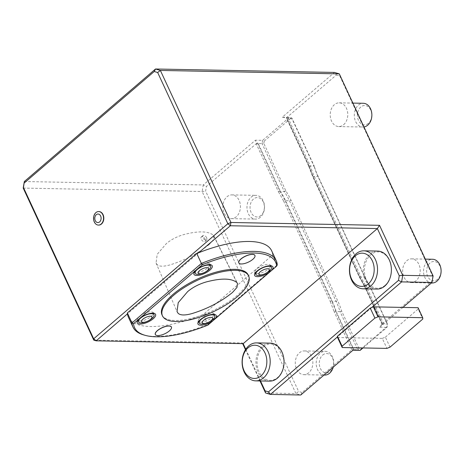 <?xml version="1.0" encoding="UTF-8"?>
<svg xmlns="http://www.w3.org/2000/svg" width="464" height="464" viewBox="0 0 464 464"><rect width="100%" height="100%" fill="white"/><g stroke="black" fill="none" stroke-linecap="round" stroke-linejoin="round"><path stroke-width="0.35" stroke-dasharray="2.32 1.74" d="M205.204 239.238A2.97 1.67 49.4 0 0 201.277 236.947A2.97 1.67 49.4 0 0 201.939 240.288A2.97 1.67 49.4 0 0 205.14 241.454A2.97 1.67 49.4 0 0 205.204 239.238M206.799 237.875C205.529 235.793 204.218 235.028 202.872 235.579C202.2 237.719 203.267 239.273 206.068 240.242L206.822 240.01L206.799 237.875M209.316 244.366C198.29 253.332 185.217 260.165 170.097 264.863C163.467 266.713 159.117 266.62 157.047 264.579L156.049 262.978L157.215 254.313L166.356 243.588C171.071 239.621 176.749 236.652 183.39 234.691C198.07 230.799 208.04 230.968 213.295 235.184L213.898 235.979L213.44 239.697L209.316 244.366M269.422 270.947A8.549 3.167 -24.9 0 1 259.944 275.349M212.767 319.539A8.549 3.167 -24.9 0 1 203.29 323.942M152.053 318.379A8.549 3.167 -24.9 0 1 142.576 322.776M208.707 269.787A8.549 3.167 -24.9 0 1 199.236 274.183M322.66 355.064A9.686 7.163 91.1 0 1 333.61 362.79A9.686 7.163 91.1 0 1 323.072 371.826A9.686 7.163 91.1 0 1 322.66 355.064M261.006 215.418A9.686 7.163 91.1 0 1 250.05 207.692A9.686 7.163 91.1 0 1 260.588 198.656A9.686 7.163 91.1 0 1 261.006 215.418M257.369 273.551A8.549 3.167 -24.9 0 1 254.985 272.548A8.549 3.167 -24.9 0 1 254.881 271.788A8.549 3.167 -24.9 0 1 261.4 266.075A8.549 3.167 -24.9 0 1 269.973 264.787A8.549 3.167 -24.9 0 1 270.489 265.35A8.549 3.167 -24.9 0 1 266.475 270.524A8.549 3.167 -24.9 0 1 257.369 273.551M200.715 322.144A8.549 3.167 -24.9 0 1 198.325 321.14A8.549 3.167 -24.9 0 1 198.227 320.38A8.549 3.167 -24.9 0 1 204.746 314.667A8.549 3.167 -24.9 0 1 213.318 313.374A8.549 3.167 -24.9 0 1 213.834 313.942A8.549 3.167 -24.9 0 1 209.821 319.116A8.549 3.167 -24.9 0 1 200.715 322.144M140 320.978A8.549 3.167 -24.9 0 1 137.617 319.974A8.549 3.167 -24.9 0 1 137.512 319.215A8.549 3.167 -24.9 0 1 144.031 313.502A8.549 3.167 -24.9 0 1 152.604 312.214A8.549 3.167 -24.9 0 1 153.12 312.777A8.549 3.167 -24.9 0 1 149.106 317.95A8.549 3.167 -24.9 0 1 140 320.978M207.391 263.181A8.549 3.167 -24.9 0 1 209.258 263.622A8.549 3.167 -24.9 0 1 209.774 264.184A8.549 3.167 -24.9 0 1 203.354 270.657A8.549 3.167 -24.9 0 1 194.271 271.382A8.549 3.167 -24.9 0 1 194.172 270.628A8.549 3.167 -24.9 0 1 196.272 267.676A8.549 3.167 -24.9 0 1 207.391 263.181M324.748 375.069A11.873 8.781 91.1 0 1 316.506 366.45A11.873 8.781 91.1 0 1 320.334 353.197A11.873 8.781 91.1 0 1 325.206 351.329A11.873 8.781 91.1 0 1 333.222 367.169M260.385 217.227A11.873 8.781 91.1 0 1 255.519 219.095A11.873 8.781 91.1 0 1 246.964 207.06A11.873 8.781 91.1 0 1 255.971 195.356A11.873 8.781 91.1 0 1 264.219 203.974A11.873 8.781 91.1 0 1 260.385 217.227M431.972 282.477L432.025 281.033L381.947 323.982L382.063 323.327L382.133 324.377L382.678 324.591L383.699 324.017L387.539 324.087L387.005 326.65L360.783 349.137L359.072 348.626L341.661 311.112A72.419 53.563 -88.9 0 0 337.688 300.753L291.038 200.262A72.419 53.563 -88.9 0 0 285.87 190.924L263.813 143.411L262.079 143.62L284.362 191.626L280.523 191.557A71.23 52.687 91.1 0 1 285.656 200.813L332.299 301.304A71.23 52.687 91.1 0 1 336.238 311.582L334.173 311.773L351.648 349.409L352.13 349.554L302.058 392.503L300.771 395.003L295.928 393.559L298.636 391.483L205.616 191.093L206.41 186.458L256.488 143.509L255.449 140.203L203.267 184.956L206.41 186.458M285.87 190.924L284.362 191.626A71.23 52.687 91.1 0 1 289.495 200.883L336.139 301.374A71.23 52.687 91.1 0 1 340.077 311.657L336.238 311.582L353.881 349.589L351.648 349.409M376.977 289.066A18.995 14.048 91.1 0 1 363.295 269.81A18.995 14.048 91.1 0 1 377.702 251.082M269.63 381.135A18.995 14.048 91.1 0 1 256.435 367.343A18.995 14.048 91.1 0 1 262.566 346.144A18.995 14.048 91.1 0 1 270.355 343.151M248.17 274.92A47.49 17.591 -24.9 0 1 212.506 310.874A47.49 17.591 -24.9 0 1 162.023 314.911M171.523 327.369A8.891 3.294 -24.9 0 1 169.331 330.832A8.891 3.294 -24.9 0 1 161.489 334.927A8.891 3.294 -24.9 0 1 155.515 334.799M255.014 255.757A8.891 3.294 -24.9 0 1 252.822 259.225A8.891 3.294 -24.9 0 1 244.98 263.32A8.891 3.294 -24.9 0 1 239.006 263.187M308.722 372.801A11.873 8.781 91.1 0 1 303.85 374.668A11.873 8.781 91.1 0 1 295.301 362.628A11.873 8.781 91.1 0 1 304.309 350.929A11.873 8.781 91.1 0 1 312.556 359.548A11.873 8.781 91.1 0 1 308.722 372.801M236.292 216.763A11.873 8.781 91.1 0 1 231.426 218.631A11.873 8.781 91.1 0 1 222.871 206.596A11.873 8.781 91.1 0 1 231.878 194.892A11.873 8.781 91.1 0 1 240.126 203.516A11.873 8.781 91.1 0 1 236.292 216.763M263.813 143.411L264.213 141.091L262.641 140.337L262.079 143.62L258.239 143.544L280.523 191.557L279.862 191.272L278.487 191.812L256.377 144.165L256.488 143.509M341.661 311.112L340.077 311.657L357.721 349.665L353.881 349.589M359.072 348.626L357.721 349.665L360.139 350.384L360.783 349.137M352.953 350.245L352.13 349.554M384.992 285.418A18.2 13.462 91.1 0 1 364.42 270.906A18.2 13.462 91.1 0 1 384.215 253.93A18.2 13.462 91.1 0 1 384.992 285.418M263.413 346.823A18.2 13.462 91.1 0 1 283.985 361.334A18.2 13.462 91.1 0 1 264.19 378.311A18.2 13.462 91.1 0 1 263.413 346.823M128.418 317.243A78.95 29.249 155.1 0 0 203.284 314.482L272.67 254.974L277.275 264.886L207.884 324.4L207.855 325.119M302.058 392.503L298.636 391.483M258.239 143.544L257.421 142.929L256.377 144.165M337.56 337.531L374.303 338.239L386.976 327.369L387.539 324.087L369.901 286.079A71.23 52.687 91.1 0 1 364.768 276.822L318.118 176.332A71.23 52.687 91.1 0 1 314.186 166.054L314.198 166.628A72.419 53.563 -88.9 0 0 318.176 176.987L364.82 277.478A72.419 53.563 -88.9 0 0 369.988 286.816L387.399 324.33M383.699 324.017L366.055 286.004L369.901 286.079L369.988 286.816M362.999 347.936L374.303 338.239L382.295 338.389L386.935 348.394M371.797 307.47L337.502 336.876M245.769 349.235L260.495 380.961M203.284 314.482L207.884 324.4A78.95 29.249 -24.9 0 1 143.875 334.979M243.182 343.656L242.359 342.966L93.774 340.118M259.991 380.95L245.479 349.688M242.678 343.65L242.359 342.966M24.325 181.523L203.267 184.956L202.142 191.516L295.928 393.559L265.576 392.979M23.2 188.082L202.142 191.516L205.616 191.093M382.678 324.591L364.878 286.253L366.055 286.004A71.23 52.687 91.1 0 1 360.928 276.753L314.279 176.256A71.23 52.687 91.1 0 1 310.341 165.979L314.186 166.054L291.897 118.042L289.478 117.322L262.641 140.337L255.449 140.203M282.286 117.183L286.305 117.937L336.383 74.988L334.469 72.43L282.286 117.183L289.478 117.322L290.435 118.604L292.146 119.115L314.198 166.628M264.213 141.091L290.435 118.604M318.176 176.987L318.118 176.332L313.09 176.471A71.665 53.006 91.1 0 1 309.14 166.164L310.341 165.979L288.057 117.972L291.897 118.042L292.146 119.115M382.295 338.389L385.381 337.142L390.027 347.142M385.381 337.142L418.186 309.012L422.826 319.012M418.186 309.012L418.076 307.702M381.947 323.982L379.79 327.23L386.976 327.369L387.005 326.65M437.587 279.322A9.686 7.163 91.1 0 1 426.631 271.597A9.686 7.163 91.1 0 1 437.169 262.56A9.686 7.163 91.1 0 1 437.587 279.322M364.82 277.478L364.768 276.822L359.739 276.967L313.09 176.471A0.951 0.354 -24.9 0 1 312.603 176.384A0.951 0.354 -24.9 0 1 312.829 175.972L309.14 166.164L286.787 118.082L286.271 117.856L288.057 117.972M379.79 327.23L402.897 307.412M432.1 282.999A11.873 8.781 91.1 0 1 423.545 270.964A11.873 8.781 91.1 0 1 432.552 259.26M336.383 74.988L339.805 76.009L339.312 73.875M339.805 76.009L432.819 276.399L433.098 275.918M286.787 118.082L286.305 117.937M364.878 286.253L364.588 285.685L364.878 286.253A71.665 53.006 91.1 0 1 359.739 276.967A0.951 0.354 -24.9 0 1 359.252 276.875A0.951 0.354 -24.9 0 1 359.472 276.463L312.829 175.972M432.819 276.399L432.025 281.033M416.069 280.732A11.873 8.781 91.1 0 1 411.203 282.599A11.873 8.781 91.1 0 1 402.648 270.564A11.873 8.781 91.1 0 1 411.655 258.86A11.873 8.781 91.1 0 1 419.903 267.479A11.873 8.781 91.1 0 1 416.069 280.732M343.644 124.7A11.873 8.781 -88.9 0 0 347.472 111.447A11.873 8.781 -88.9 0 0 339.225 102.828A11.873 8.781 -88.9 0 0 330.217 114.527A11.873 8.781 -88.9 0 0 338.772 126.568A11.873 8.781 -88.9 0 0 343.644 124.7M272.67 254.974A78.95 29.249 155.1 0 0 271.643 250.763M198.911 252.555L127.438 313.855M98.809 211.555A6.769 5.005 -88.9 0 0 94.436 215.11A6.769 5.005 -88.9 0 0 94.563 221.966A6.769 5.005 -88.9 0 0 98.548 225.086M368.352 123.349A9.686 7.163 91.1 0 1 357.402 115.623A9.686 7.163 91.1 0 1 367.935 106.587A9.686 7.163 91.1 0 1 368.352 123.349M363.95 126.956A11.873 8.781 91.1 0 1 362.865 127.026A11.873 8.781 91.1 0 1 354.31 114.991A11.873 8.781 91.1 0 1 363.318 103.286M236.831 282.53L213.295 235.184M278.51 191.841L283.603 201.034A0.951 0.354 -24.9 0 1 285.006 200.558L331.65 301.055L336.139 301.374L337.688 300.753M257.421 142.929L279.862 191.272A71.665 53.006 91.1 0 1 285.006 200.558L289.495 200.883L291.038 200.262M283.603 201.034L330.252 301.525A0.951 0.354 -24.9 0 1 331.65 301.055A71.665 53.006 91.1 0 1 335.605 311.361L353.4 349.705M330.252 301.525L334.173 311.773M309.14 166.164L286.7 117.821M364.571 285.656L359.472 276.463M382.063 323.327L364.588 285.685M205.14 241.454L206.822 240.01M201.277 236.947L202.872 235.579M156.049 262.978L177.022 311.57M213.898 235.979L237.469 283.371M270.698 265.802L270.489 265.35M255.188 273L254.985 272.548M214.043 314.389L213.834 313.942M198.534 321.587L198.325 321.14M153.329 313.229L153.12 312.777M137.825 320.427L137.617 319.974M209.983 264.637L209.774 264.184M194.48 271.834L194.271 271.382M254.881 271.788L254.51 274.555M269.973 264.787L272.327 266.284M198.227 320.38L197.855 323.147M213.318 313.374L215.673 314.876M137.512 319.215L137.141 321.981M152.604 312.214L154.959 313.71M194.172 270.628L193.801 273.389M209.258 263.622L211.613 265.124M303.85 374.668L324.029 375.057M304.309 350.929L325.206 351.329M231.426 218.631L255.519 219.095M231.878 194.892L255.971 195.356M308.67 166.106L286.271 117.856M364.402 286.172L359.252 276.875L312.603 176.384L308.653 166.071M382.133 324.377L364.379 286.126M411.203 282.599L431.375 282.988M411.655 258.86L425.302 259.121M338.772 126.568L362.865 127.026M339.225 102.828L352.872 103.089"/><path stroke-width="0.7" d="M232.545 292.413L236.982 287.396L237.469 283.371L236.831 282.53C231.432 278.162 221.154 277.988 205.999 282.013C198.853 284.13 192.746 287.326 187.665 291.595L178.222 302.673L177.022 311.57L178.06 313.235C180.299 315.427 184.985 315.526 192.108 313.542C207.71 308.711 221.189 301.664 232.545 292.413M235.381 270.338A47.49 17.591 -24.9 0 1 248.634 275.923A47.49 17.591 -24.9 0 1 212.97 311.872A47.49 17.591 -24.9 0 1 162.487 315.909A47.49 17.591 -24.9 0 1 184.794 287.175A47.49 17.591 -24.9 0 1 235.381 270.338M260.501 274.92A5.701 2.111 -24.9 0 1 262.549 270.251A5.701 2.111 -24.9 0 1 269.19 270.379A5.701 2.111 -24.9 0 1 260.501 274.92M203.847 323.512A5.701 2.111 -24.9 0 1 205.894 318.843A5.701 2.111 -24.9 0 1 212.535 318.971A5.701 2.111 -24.9 0 1 203.847 323.512M143.132 322.347A5.701 2.111 -24.9 0 1 145.18 317.678A5.701 2.111 -24.9 0 1 151.821 317.805A5.701 2.111 -24.9 0 1 143.132 322.347M206.95 267.618A5.701 2.111 -24.9 0 1 204.902 272.281A5.701 2.111 -24.9 0 1 198.261 272.159A5.701 2.111 -24.9 0 1 206.95 267.618M368.399 283.782A16.623 12.296 91.1 0 1 349.612 270.529A16.623 12.296 91.1 0 1 367.685 255.026A16.623 12.296 91.1 0 1 368.399 283.782M248.049 347.843A16.623 12.296 91.1 0 1 266.841 361.096A16.623 12.296 91.1 0 1 248.762 376.6A16.623 12.296 91.1 0 1 248.049 347.843M258.262 275.477A8.549 3.167 -24.9 0 1 255.879 274.473A8.549 3.167 -24.9 0 1 262.299 268.001A8.549 3.167 -24.9 0 1 271.382 267.276A8.549 3.167 -24.9 0 1 269.422 270.947A18.995 18.995 0 0 1 259.944 275.349A8.549 3.167 -24.9 0 1 258.262 275.477M201.608 324.069A8.549 3.167 -24.9 0 1 199.218 323.066A8.549 3.167 -24.9 0 1 205.639 316.593A8.549 3.167 -24.9 0 1 214.728 315.868A8.549 3.167 -24.9 0 1 212.767 319.539A18.995 18.995 0 0 1 203.29 323.942A8.549 3.167 -24.9 0 1 201.608 324.069M140.894 322.903A8.549 3.167 -24.9 0 1 138.51 321.9A8.549 3.167 -24.9 0 1 144.93 315.427A8.549 3.167 -24.9 0 1 154.013 314.702A8.549 3.167 -24.9 0 1 152.053 318.379A18.995 18.995 0 0 1 142.576 322.776A8.549 3.167 -24.9 0 1 140.894 322.903M208.284 265.106A8.549 3.167 -24.9 0 1 210.668 266.11A8.549 3.167 -24.9 0 1 208.707 269.787A18.995 18.995 0 0 1 199.236 274.183A8.549 3.167 -24.9 0 1 195.164 273.308A8.549 3.167 -24.9 0 1 199.178 268.14A8.549 3.167 -24.9 0 1 208.284 265.106M370.927 285.812A18.995 14.048 91.1 0 1 363.132 288.805A18.995 14.048 91.1 0 1 349.45 269.543A18.995 14.048 91.1 0 1 363.857 250.821A18.995 14.048 91.1 0 1 377.052 264.613A18.995 14.048 91.1 0 1 370.927 285.812M248.721 345.877A18.995 14.048 91.1 0 1 256.511 342.89A18.995 14.048 91.1 0 1 270.193 362.146A18.995 14.048 91.1 0 1 255.786 380.869A18.995 14.048 91.1 0 1 242.591 367.076A18.995 14.048 91.1 0 1 248.721 345.877M157.83 335.582A8.862 3.283 -24.9 0 1 155.55 334.834A8.862 3.283 -24.9 0 1 162.011 327.828A8.862 3.283 -24.9 0 1 171.529 327.416A8.862 3.283 -24.9 0 1 169.354 330.919A8.862 3.283 -24.9 0 1 157.83 335.582M252.451 254.429A8.862 3.283 -24.9 0 1 255.026 255.809A8.862 3.283 -24.9 0 1 252.845 259.312A8.862 3.283 -24.9 0 1 244.969 263.413A8.862 3.283 -24.9 0 1 239.041 263.227A8.862 3.283 -24.9 0 1 242.631 257.81A8.862 3.283 -24.9 0 1 252.451 254.429M333.222 367.169A11.873 8.781 91.1 0 1 329.62 373.201A11.873 8.781 91.1 0 1 324.748 375.069L324.029 375.057M363.857 250.821L377.702 251.082A18.995 14.048 91.1 0 1 390.897 264.874A18.995 14.048 91.1 0 1 384.766 286.079A18.995 14.048 91.1 0 1 376.977 289.066L363.132 288.805M256.511 342.89L270.355 343.151A18.995 14.048 91.1 0 1 284.038 362.413A18.995 14.048 91.1 0 1 269.63 381.135L255.786 380.869M162.487 315.909L162.023 314.911A47.49 17.591 -24.9 0 1 184.33 286.172A47.49 17.591 -24.9 0 1 234.917 269.34A47.49 17.591 -24.9 0 1 248.17 274.92L248.634 275.923M257.445 276.637A10.092 3.741 -24.9 0 1 254.51 274.555A10.092 3.741 -24.9 0 1 262.206 267.809A10.092 3.741 -24.9 0 1 272.327 266.284A10.092 3.741 -24.9 0 1 270.57 271.33A10.092 3.741 -24.9 0 1 257.445 276.637M200.79 325.229A10.092 3.741 -24.9 0 1 197.855 323.147A10.092 3.741 -24.9 0 1 205.552 316.402A10.092 3.741 -24.9 0 1 215.673 314.876A10.092 3.741 -24.9 0 1 213.916 319.922A10.092 3.741 -24.9 0 1 200.79 325.229M140.076 324.063A10.092 3.741 -24.9 0 1 137.141 321.981A10.092 3.741 -24.9 0 1 139.623 318.501A10.092 3.741 -24.9 0 1 154.959 313.71A10.092 3.741 -24.9 0 1 151.745 319.882A10.092 3.741 -24.9 0 1 140.076 324.063M196.278 269.909A10.092 3.741 -24.9 0 1 211.613 265.124A10.092 3.741 -24.9 0 1 204.641 273.429A10.092 3.741 -24.9 0 1 193.801 273.389A10.092 3.741 -24.9 0 1 196.278 269.909L133.562 323.698A77.761 28.809 155.1 0 0 145.255 335.362A77.761 28.809 155.1 0 0 207.855 325.119L276.631 266.133A77.761 28.809 155.1 0 0 202.339 264.706L196.278 269.909M155.515 334.799A8.891 3.294 -24.9 0 1 155.481 334.759A8.891 3.294 -24.9 0 1 161.965 327.735A8.891 3.294 -24.9 0 1 171.518 327.317A8.891 3.294 -24.9 0 1 171.523 327.369M239.006 263.187A8.891 3.294 -24.9 0 1 238.972 263.152A8.891 3.294 -24.9 0 1 245.456 256.122A8.891 3.294 -24.9 0 1 255.009 255.71A8.891 3.294 -24.9 0 1 255.014 255.757M362.999 347.936L360.139 350.384L352.953 350.245L300.771 395.003L270.413 394.423L265.576 392.979L259.991 380.95M202.339 264.706L201.382 263.43A78.95 29.249 -24.9 0 1 276.242 260.675A78.95 29.249 -24.9 0 1 277.275 264.886L276.631 266.133M145.255 335.362L143.875 334.979A78.95 29.249 -24.9 0 1 133.023 327.155A78.95 29.249 -24.9 0 1 131.991 322.944L201.382 263.43L196.736 253.431L127.351 312.939L131.991 322.944L133.562 323.698M342.096 346.225L342.2 347.536L386.935 348.394L390.027 347.142L422.826 319.012L422.721 317.701L377.986 316.842L374.895 318.095L342.096 346.225L337.45 336.22L337.56 337.531L342.2 347.536M337.502 336.876L270.413 394.423L268.505 391.86L398.472 280.389L399.266 275.755L377.365 228.572L243.182 343.656L245.769 349.235M260.495 380.961L265.083 390.839L265.576 392.979M265.083 390.839L268.505 391.86M398.472 280.389L401.615 281.892L371.797 307.47L370.255 308.09L374.895 318.095M370.255 308.09L337.45 336.22M127.351 312.939A78.95 29.249 -24.9 0 0 127.438 313.855L96.193 340.837L93.774 340.118L23.2 188.082L24.325 181.523L155.527 68.997L334.469 72.43L339.312 73.875L160.364 70.441L230.939 222.476L230.376 225.753L198.911 252.555A78.95 29.249 -24.9 0 0 196.736 253.431M24.325 181.523L23.478 187.601L93.664 338.807L96.193 340.837L243.182 343.656M245.479 349.688L242.678 343.65M100.636 216.004A4.275 3.161 91.1 0 1 98.055 222.575A4.275 3.161 91.1 0 1 95.161 216.34A4.275 3.161 91.1 0 1 100.636 216.004M93.774 340.118L93.664 338.807L227.847 223.723L230.939 222.476L379.523 225.324L377.365 228.572L230.376 225.753L227.847 223.723L157.661 72.517L154.239 71.497L24.273 182.967M379.523 225.324L402.74 275.332L399.266 275.755M377.986 316.842L373.34 306.843L418.076 307.702L422.721 317.701M373.34 306.843L371.797 307.47M433.098 275.918L402.74 275.332L401.615 281.892L431.972 282.477L433.098 275.918L339.312 73.875M154.239 71.497L155.527 68.997L160.364 70.441L157.661 72.517M402.897 307.412L431.972 282.477M425.302 259.121L432.552 259.26A11.873 8.781 91.1 0 1 440.8 267.879A11.873 8.781 91.1 0 1 436.966 281.132A11.873 8.781 91.1 0 1 432.1 282.999L431.375 282.988M127.484 314A78.95 29.249 155.1 0 0 128.418 317.243L133.023 327.155M276.242 260.675L271.643 250.763A78.95 29.249 155.1 0 0 199.085 252.59M102.793 214.675A6.769 5.005 91.1 0 1 102.886 221.612A6.769 5.005 91.1 0 1 98.414 225.086A6.769 5.005 91.1 0 1 94.296 221.96A6.769 5.005 91.1 0 1 94.198 215.023A6.769 5.005 91.1 0 1 98.675 211.549A6.769 5.005 91.1 0 1 102.793 214.675M23.478 187.601L23.2 188.082M98.548 225.086A6.769 5.005 -88.9 0 0 98.681 225.086A6.769 5.005 -88.9 0 0 103.82 218.416A6.769 5.005 -88.9 0 0 98.942 211.555A6.769 5.005 -88.9 0 0 98.809 211.555M352.872 103.089L363.318 103.286A11.873 8.781 91.1 0 1 371.565 111.905A11.873 8.781 91.1 0 1 367.737 125.158A11.873 8.781 91.1 0 1 363.95 126.956M271.382 267.276L270.698 265.802M255.879 274.473L255.188 273M214.728 315.868L214.043 314.389M199.218 323.066L198.534 321.587M154.013 314.702L153.329 313.229M138.51 321.9L137.825 320.427M210.668 266.11L209.983 264.637M195.164 273.308L194.48 271.834"/></g></svg>
